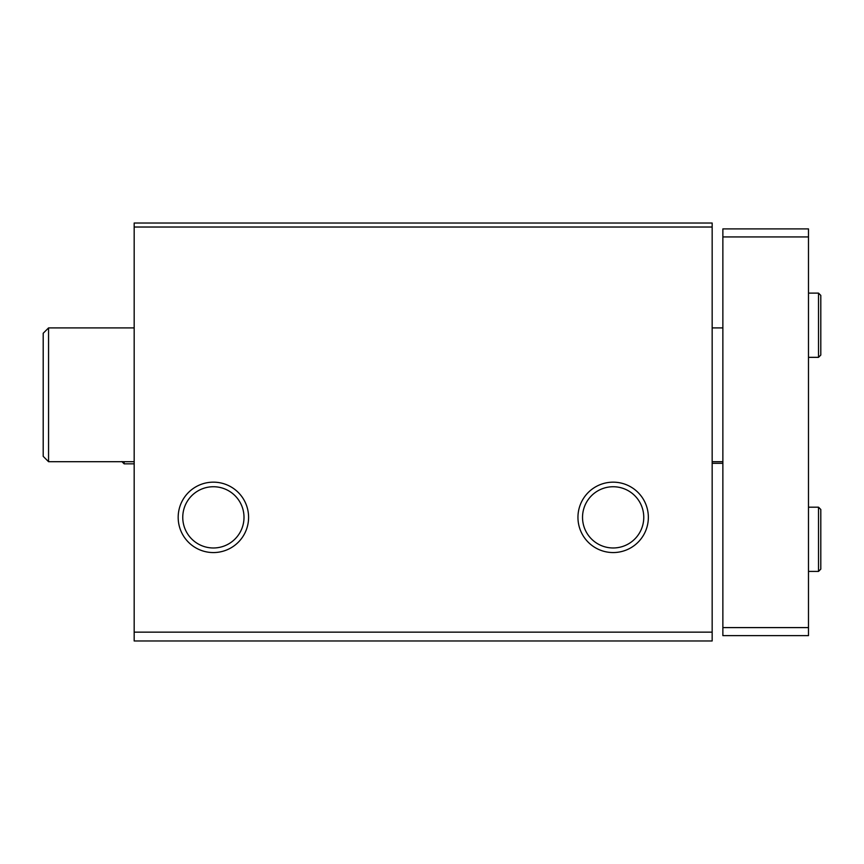 <?xml version="1.0" encoding="UTF-8"?>
<svg xmlns="http://www.w3.org/2000/svg" width="864" height="864" viewBox="0 0 864 864"><rect width="100%" height="100%" fill="white"/><g stroke="black" fill="none" stroke-linecap="round" stroke-linejoin="round"><path stroke-width="1.3" d="M134.179 640.98L712.163 640.98L712.163 632.156L134.179 632.156L134.179 640.98M134.179 632.156L134.179 223.02L712.163 223.02L712.163 632.156M178.178 517.363A35.208 35.208 0 0 0 230.99 547.852A35.208 35.208 0 0 0 230.99 486.875A35.208 35.208 0 0 0 178.178 517.363M577.951 517.363A35.208 35.208 0 0 0 630.752 547.852A35.208 35.208 0 0 0 630.752 486.875A35.208 35.208 0 0 0 577.951 517.363M134.179 227.027L712.163 227.027M582.53 517.363A30.629 30.629 0 0 0 628.463 543.877A30.629 30.629 0 0 0 628.463 490.838A30.629 30.629 0 0 0 582.53 517.363M182.758 517.363A30.629 30.629 0 0 0 228.701 543.877A30.629 30.629 0 0 0 228.701 490.838A30.629 30.629 0 0 0 182.758 517.363M43.2 456.354L48.557 461.7L43.2 456.354L43.2 333.266L48.557 327.91L48.557 461.7L134.179 461.7M808.488 236.93L722.866 236.93L722.866 228.906L808.488 228.906L808.488 635.634L722.866 635.634L722.866 627.599L808.488 627.599M722.866 236.93L722.866 627.599M818.521 507.19L818.521 571.406L820.8 569.138L820.8 509.468L818.521 507.19L808.488 507.19M818.521 293.123L818.521 357.34L820.8 355.072L820.8 295.402L818.521 293.123L808.488 293.123M134.179 463.838L124.146 463.838L124.146 461.7M712.163 463.309L722.866 463.309M712.163 461.7L722.866 461.7M48.557 327.91L134.179 327.91M712.163 327.91L722.866 327.91M808.488 571.406L818.521 571.406M820.8 539.438L820.8 569.138M820.8 539.168L820.8 509.468M808.488 357.34L818.521 357.34M820.8 325.102L820.8 295.402M124.146 463.838L121.867 461.57"/></g></svg>
